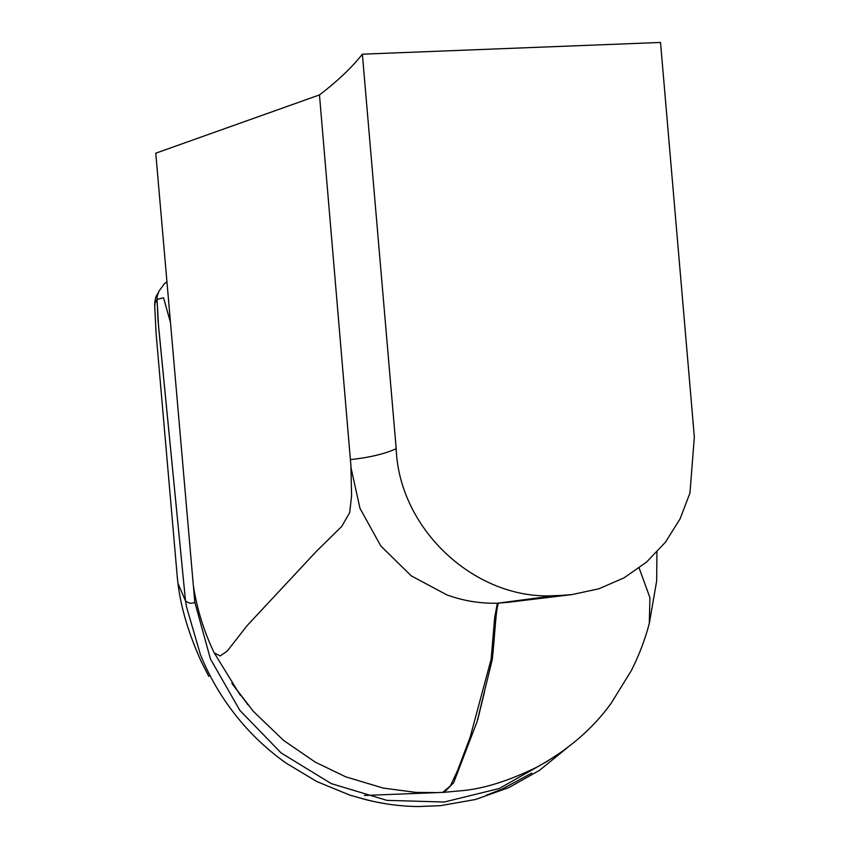 <?xml version="1.0" encoding="UTF-8"?>
<svg xmlns="http://www.w3.org/2000/svg" width="849" height="849" viewBox="0 0 849 849"><rect width="100%" height="100%" fill="white"/><g stroke="black" fill="none" stroke-linecap="round" stroke-linejoin="round"><path stroke-width="1.27" d="M351.592 495.699L349.692 512.594L341.68 526.507L316.518 551.213L247.197 625.522L227.277 651.024L220.146 655.98L214.192 652.839C203.866 631.327 196.915 608.892 193.339 585.534L155.77 153.191L319.468 94.918L351.125 468.298L359.976 508.318L380.776 545.949L411.287 575.877L446.839 594.873C463.321 600.848 480.163 603.628 497.365 603.225L508.519 602.27M639.148 568.045L649.92 597.696L649.305 623.41C644.996 639.753 638.979 655.534 631.242 670.752L611.131 703.29C592.835 728.697 568.214 749.911 537.279 766.934C509.793 780.433 485.267 788.296 463.703 790.515L444.271 792.308L453.674 782.693L477.053 721.746L492.324 659.312C494.935 634.628 495.975 606.738 498.575 603.172L561.55 595.393L555.161 595.637C475.981 600.837 399.115 529.691 396.196 448.728L362.374 54.177L660.522 42.45L694.344 437.002L689.972 492.972L680.049 518.941L665.372 542.278L646.471 562.155L624.036 577.851L598.874 588.803L571.897 594.597L561.55 595.393M442.7 792.372L450.416 785.856L457.473 770.754L470.176 737.112L491.125 659.312L494.691 617.403L497.365 603.225L555.161 595.637M248.322 705.201L231.883 683.36L253.395 711.42L283.555 740.381L315.266 762.137L345.755 776.846L383.217 788.084L416.159 792.425L436.991 792.595L364.37 795.471L444.271 792.308M351.592 495.763L350.881 464.488M396.196 448.728C384.915 453.844 369.761 457.462 350.733 459.585M362.374 54.177C351.794 67.602 337.499 81.175 319.468 94.918M548.284 760.704L499.286 788.498L444.239 802.029L386.921 800.363L331.269 783.616L281.115 752.946L239.906 710.443L210.467 659.047L194.824 602.27C191.778 603.915 188.68 603.459 185.507 600.912L177.982 583.486L177.377 578.116L156.089 333.37L154.656 304.642C155.505 294.454 156.566 296.863 159.007 291.122L157.171 296.29L157.044 299.464L158.561 326.324L185.507 600.912L186.547 606.993L200.428 654.653C210.923 680.58 225.441 704.118 244.013 725.279C256.557 739.5 270.555 752.087 285.996 763.039L316.751 781.526L349.788 795.099L367.076 799.981L349.788 795.099L316.751 781.526L285.996 763.039C270.555 752.087 256.557 739.5 244.013 725.279C225.441 704.118 210.923 680.58 200.428 654.653L186.547 606.993L185.507 600.912L158.031 320.572L157.044 299.464C154.773 303.517 154.115 305.29 155.08 304.812M531.761 773.068L502.088 789.114L486.159 795.29M157.574 294.433L158.041 293.064M418.366 806.539L439.432 805.712L418.366 806.539M367.076 799.981L371.109 800.904M170.193 321.453L163.528 297.744L157.044 299.464M194.824 602.27L193.392 585.852M649.305 623.41L656.67 580.939L656.956 552.126M484.429 692.232L477.764 719.443C479.027 716.97 476.438 721.639 477.966 718.7M214.192 652.839L240.235 695.204M247.186 703.863L247.632 704.394M491.56 656.097L491.263 658.357M571.897 594.597L508.222 602.302M177.982 583.486C180.901 607.757 188.701 633.885 201.393 661.87L208.865 676.483M566.867 748.096L539.518 770.34L508.774 787.628L475.429 799.514L440.355 805.68L418.196 806.55C400.123 806.327 382.209 803.907 364.444 799.27L354.309 796.373C366.46 799.917 376.022 802.199 383.016 803.207L381.806 803.005M159.007 291.111L164.366 283.768L166.797 281.868"/></g></svg>
